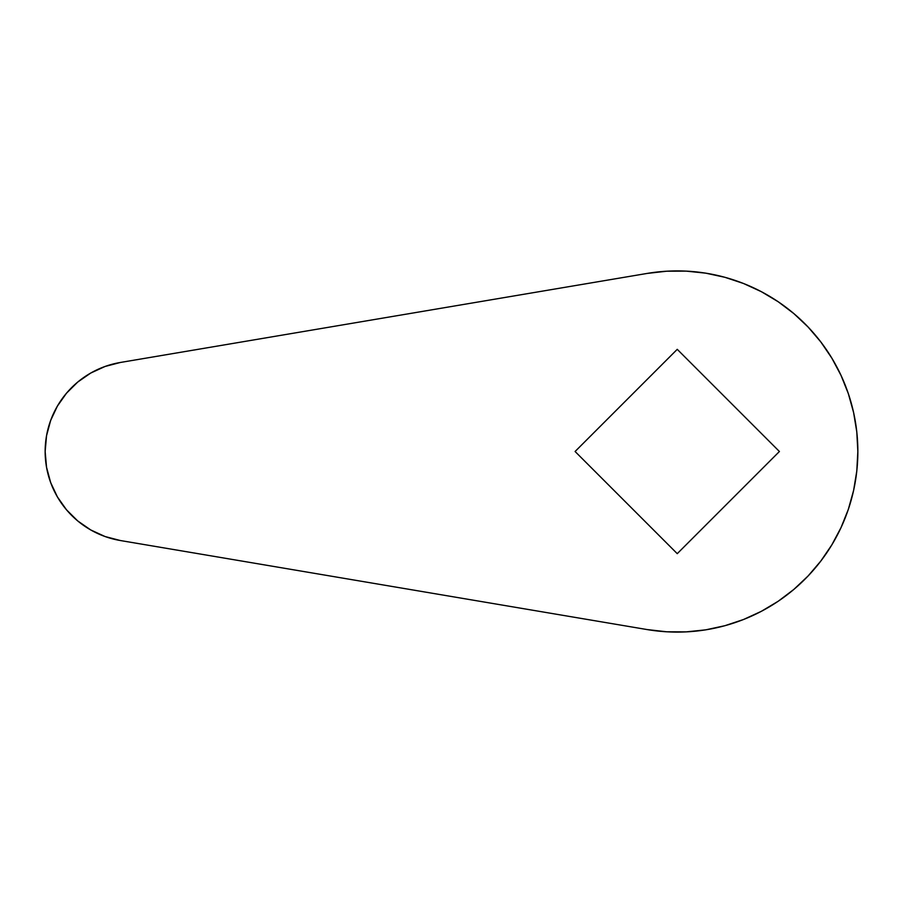 <?xml version="1.0" encoding="UTF-8"?>
<svg xmlns="http://www.w3.org/2000/svg" width="903" height="903" viewBox="0 0 903 903"><rect width="100%" height="100%" fill="white"/><g stroke="black" fill="none" stroke-linecap="round" stroke-linejoin="round"><path stroke-width="1.35" d="M46.538 435.743L45.15 451.5A90.3 90.3 0 0 1 120.404 362.464L647.146 273.428A180.6 180.6 0 0 1 857.85 451.5A180.6 180.6 0 0 1 647.146 629.572L120.404 540.536A90.3 90.3 0 0 1 45.15 451.5L46.538 467.257L50.647 482.529L57.363 496.853L66.483 509.789L77.714 520.929L90.718 529.937L105.087 536.54L120.404 540.536L647.146 629.572L666.64 631.784L686.246 631.874L705.751 629.842L724.917 625.7L743.53 619.503L761.353 611.32L778.183 601.263L793.827 589.433L808.095 575.979L820.816 561.056L831.855 544.848L841.065 527.533L848.346 509.326L853.606 490.431L856.789 471.084L857.85 451.5L856.789 431.916L853.606 412.569L848.346 393.674L841.065 375.467L831.855 358.152L820.816 341.944L808.095 327.021L793.827 313.567L778.183 301.737L761.353 291.68L743.53 283.497L724.917 277.3L705.751 273.157L686.246 271.126L666.64 271.216L647.146 273.428L120.404 362.464L105.087 366.46L90.718 373.063L77.714 382.071L66.483 393.211L57.363 406.147L50.647 420.471L46.538 435.743L45.15 451.5L46.538 467.257M779.413 451.5L677.25 553.663L575.087 451.5L677.25 349.337L779.413 451.5L677.25 349.337L575.087 451.5L677.25 553.663L779.413 451.5M50.647 482.529L57.363 496.853L66.483 509.789L77.714 520.929M90.718 529.937L105.087 536.54M743.53 619.503L761.353 611.32M778.183 601.263L793.827 589.433L808.095 575.979L820.816 561.056L831.855 544.848M841.065 527.533L848.346 509.326L853.606 490.431L856.789 471.084L857.85 451.5L856.789 431.916M820.816 341.944L808.095 327.021M743.53 283.497L724.917 277.3M686.246 271.126L666.64 271.216M120.404 362.464L105.087 366.46L90.718 373.063L77.714 382.071L66.483 393.211L57.363 406.147L50.647 420.471"/></g></svg>
